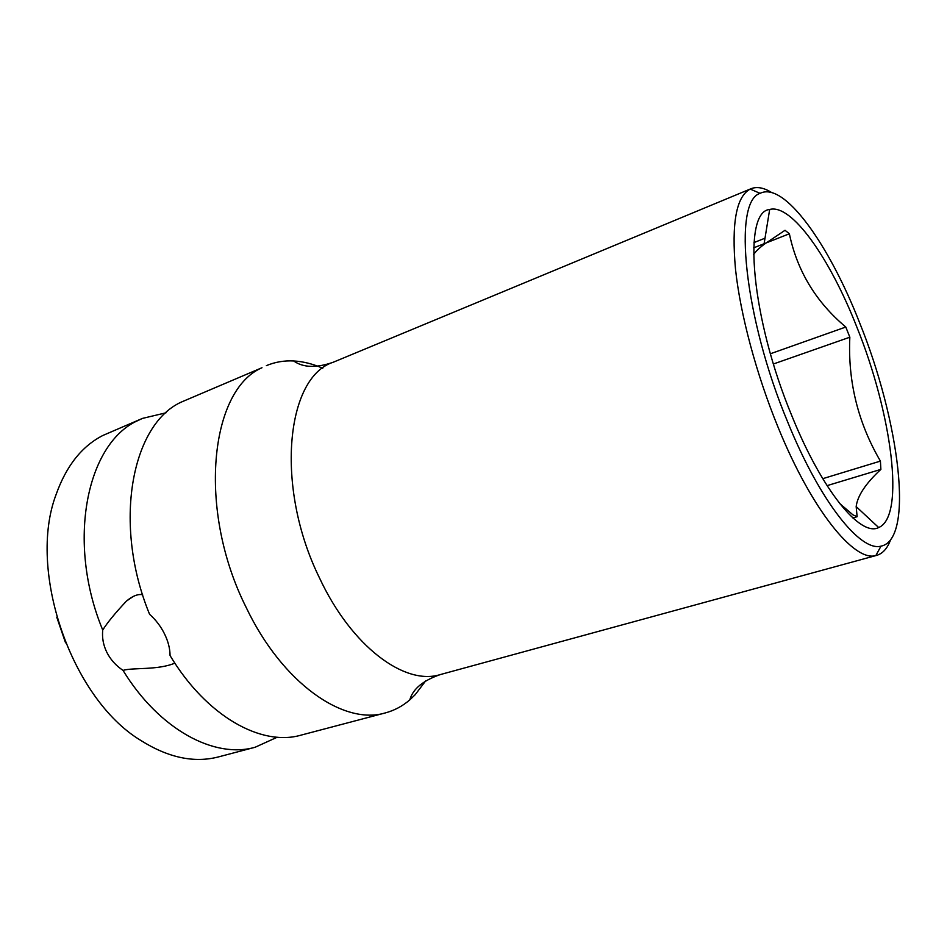 <?xml version="1.0" encoding="UTF-8"?>
<svg xmlns="http://www.w3.org/2000/svg" width="947" height="947" viewBox="0 0 947 947"><rect width="100%" height="100%" fill="white"/><g stroke="black" fill="none" stroke-linecap="round" stroke-linejoin="round"><path stroke-width="1.42" d="M65.556 642.824L56.761 617.172M385.382 712.902C343.773 725.639 282.348 683.474 246.09 607.276C197.083 509.699 209.938 389.998 261.988 367.732L181.445 402.025C131.704 424.197 112.373 523.88 149.579 614.295C155.841 619.894 160.801 626.405 164.47 633.803C168.128 641.202 169.998 648.458 170.069 655.573C206.683 716.595 261.467 746.65 300.957 735.156L385.382 712.902C394.425 710.463 402.57 706.119 409.802 699.869L415.212 694.672L425.605 680.952M174.852 663.149C157.604 670.393 132.971 667.375 123.015 670.381C115.948 665.634 110.586 659.68 106.928 652.519C103.341 645.286 101.945 637.793 102.726 630.039C107.331 622.676 115.25 613.005 126.484 601.049C132.663 595.912 138.037 593.816 142.618 594.752M166.033 412.785L142.464 418.408L137.753 420.622C86.875 443.303 66.089 541.648 102.726 630.039M123.015 670.381C159.427 729.924 214.732 758.949 255.157 747.242L218.603 756.878C194.111 763.27 168.033 757.695 140.357 740.163C71.132 698.199 27.203 570.011 56.145 494.405C66.326 465.853 81.916 446.203 102.892 435.454L142.464 418.408M255.157 747.242L277.222 737.216M266.367 365.649C275.009 362.026 284.112 360.464 293.665 360.961C303.241 361.494 312.924 363.92 322.738 368.253M771.698 192.572C763.862 187.66 756.961 186.381 751.007 188.725L750.237 189.08C736.293 196.431 731.38 223.137 735.499 269.185C740.341 314.38 756.369 374.385 778.138 427.417C811.804 510.125 854.253 562.104 875.833 555.581L876.65 555.38C882.793 553.581 887.457 548.337 890.654 539.648M859.604 322.738C828.85 244.054 784.104 181.055 760.086 193.354C732.729 201.38 743.75 316.961 787.821 422.326C819.995 501.65 860.421 551.983 880.994 546.147C914.66 539.766 899.366 420.705 859.604 322.738M792.094 416.396C751.03 318.097 742.294 211.453 769.674 209.476C791.656 203.439 829.88 258.294 856.715 326.739C891.636 412.868 905.699 516.517 878.674 527.538C860.705 537.221 822.387 491.256 792.094 416.396M773.439 363.979L849.838 337.203L845.789 327.035L770.42 353.752M753.575 254.743C755.173 251.973 758.642 248.54 763.992 244.433L785.027 230.287L789.372 233.779C797.149 270.901 815.959 301.986 845.789 327.035M849.838 337.203C847.778 381.416 857.97 422.717 880.414 461.106L880.876 469.392C865.676 483.503 857.437 495.908 856.171 506.609L857.13 516.707L852.833 517.938M857.13 516.707L852.987 514.884L839.575 503.425M880.876 469.392L827.051 485.645M764.998 238.206L753.978 242.574M789.372 233.779L765.803 243.059M764.099 243.734L753.682 247.842M880.414 461.106L822.73 478.685M293.665 360.961C303.17 367.72 316.357 368.146 333.237 362.239C286.077 377.072 274.701 486.746 319.376 577.694C351.503 646.694 404.843 685.853 440.272 674.584L876.65 555.38M133.243 596.444L126.484 601.049M333.237 362.239L751.007 188.725M760.086 193.354L750.237 189.08M763.992 244.433L769.674 209.476M856.171 506.609L878.674 527.538M880.994 546.147L875.833 555.581M409.802 699.869C412.845 688.978 423.001 680.55 440.272 674.584"/></g></svg>

